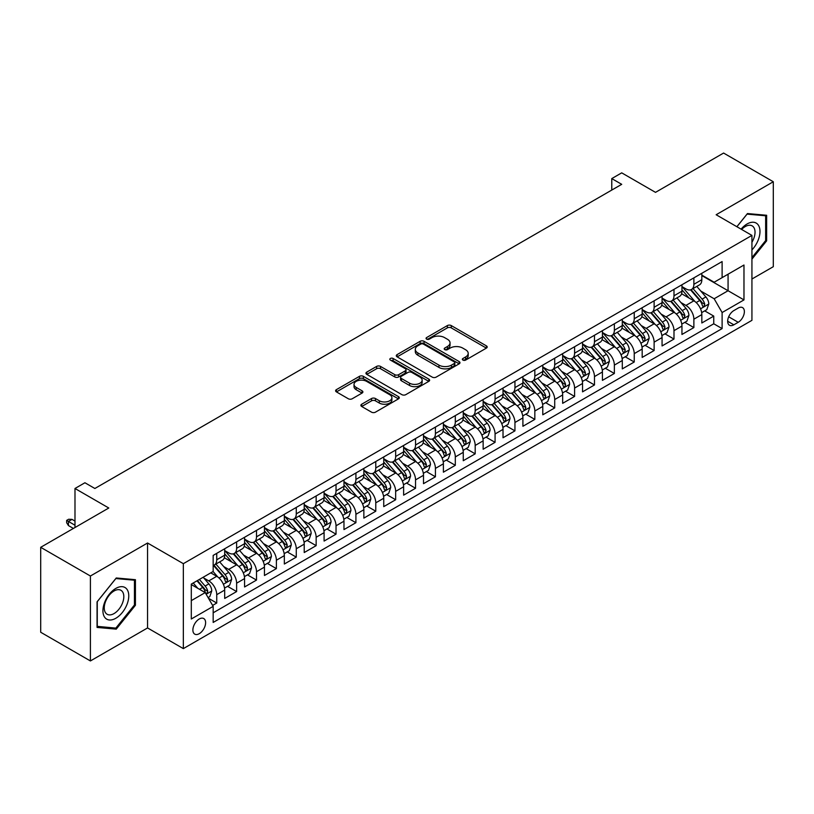 <?xml version="1.0" encoding="UTF-8"?>
<svg xmlns="http://www.w3.org/2000/svg" width="814" height="814" viewBox="0 0 814 814"><rect width="100%" height="100%" fill="white"/><g stroke="black" fill="none" stroke-linecap="round" stroke-linejoin="round"><path stroke-width="1.22" d="M462.922 360.083A1.933 1.119 0 0 0 465.649 360.083L486.385 348.117A2.757 1.597 0 0 0 487.199 346.988A2.757 1.597 0 0 0 486.385 345.869L451.261 325.58A2.757 1.597 0 0 0 447.354 325.58L426.628 337.556A1.933 1.119 0 0 0 426.058 338.339A1.933 1.119 0 0 0 426.628 339.133A1.933 1.119 0 0 0 429.354 339.133L432.041 337.586A8.832 5.098 0 0 1 444.525 337.586L447.456 339.275A8.832 5.098 0 0 1 450.04 342.877A8.832 5.098 0 0 1 447.456 346.479L444.77 348.036A1.933 1.119 0 0 0 444.21 348.819A1.933 1.119 0 0 0 444.77 349.613A1.933 1.119 0 0 0 447.507 349.613L450.183 348.056A8.832 5.098 0 0 1 462.678 348.056L465.608 349.755A8.832 5.098 0 0 1 468.192 353.357A8.832 5.098 0 0 1 465.608 356.959L462.922 358.506A1.933 1.119 0 0 0 462.352 359.3A1.933 1.119 0 0 0 462.922 360.083L462.922 358.506M199.247 633.689A8.995 5.199 120 0 0 205.128 625.763A8.995 5.199 120 0 0 203.744 618.548A8.995 5.199 120 0 0 199.247 618.996A8.995 5.199 120 0 0 193.366 626.922A8.995 5.199 120 0 0 194.75 634.137A8.995 5.199 120 0 0 199.247 633.689M361.691 404.222A2.757 1.597 0 0 0 360.887 405.352A2.757 1.597 0 0 0 361.691 406.481L371.55 412.169A2.757 1.597 0 0 0 375.447 412.169L398.473 398.87A2.757 1.597 0 0 0 399.287 397.741A2.757 1.597 0 0 0 398.473 396.622L363.349 376.343A2.757 1.597 0 0 0 359.442 376.343L336.416 389.631A2.757 1.597 0 0 0 335.612 390.761A2.757 1.597 0 0 0 336.416 391.89L348.321 398.758A2.757 1.597 0 0 0 352.228 398.758L362.077 393.07A2.757 1.597 0 0 0 362.891 391.941A2.757 1.597 0 0 0 362.077 390.822L356.176 387.413A7.387 4.263 0 0 1 354.019 384.391A7.387 4.263 0 0 1 358.577 380.453A7.387 4.263 0 0 1 366.615 381.379L389.743 394.729A7.387 4.263 0 0 1 391.9 397.741A7.387 4.263 0 0 1 387.352 401.678A7.387 4.263 0 0 1 379.304 400.763L375.447 398.534A2.757 1.597 0 0 0 371.55 398.534L361.691 404.222L361.691 406.481M751.933 279.019L773.3 266.687L773.3 181.746L723.595 153.052L655.504 192.358L621.713 172.853L611.772 178.592L621.713 184.33L94.872 488.492L84.931 482.753L74.99 488.492L74.99 527.523M90.405 576.017L90.405 660.948L147.558 627.95L147.558 543.009L90.405 576.017L40.7 547.313L108.791 508.007L74.99 488.492M147.558 543.009L183.343 563.675L751.933 235.409L751.933 320.34L183.343 648.616L183.343 563.675M773.3 181.746L716.147 214.743L751.933 235.409M432.234 377.126A2.757 1.597 0 0 0 436.141 377.126L459.167 363.838A2.757 1.597 0 0 0 459.971 362.708A2.757 1.597 0 0 0 459.167 361.579L424.043 341.3A2.757 1.597 0 0 0 420.136 341.3L397.11 354.599A2.757 1.597 0 0 0 396.296 355.718A2.757 1.597 0 0 0 397.11 356.847L432.234 377.126M391.147 360.51A1.933 1.119 0 0 1 393.111 360.775L393.111 358.486L428.815 379.1A2.757 1.597 0 0 1 429.629 380.23A2.757 1.597 0 0 1 428.815 381.349L405.789 394.648A2.757 1.597 0 0 1 401.892 394.648L366.768 374.369L366.768 372.11A2.757 1.597 0 0 0 365.954 373.239A2.757 1.597 0 0 0 366.768 374.369M366.768 372.11L376.617 366.422A2.757 1.597 0 0 1 380.525 366.422L394.77 374.654A2.757 1.597 0 0 0 398.667 374.654L405.209 370.879A2.757 1.597 0 0 0 406.013 369.749A2.757 1.597 0 0 0 405.209 368.62L390.374 360.063A1.933 1.119 0 0 1 389.814 359.269A1.933 1.119 0 0 1 391.005 358.241A1.933 1.119 0 0 1 393.111 358.486M90.405 660.948L40.7 632.254L40.7 547.313M212.617 605.423L216.738 603.042L208.496 598.28M203.795 578.011L208.791 580.891A11.243 6.492 60 0 1 216.738 594.668L224.695 590.069L224.695 598.453L236.62 591.564L227.574 586.345M223.677 566.534L228.673 569.413A11.243 6.492 60 0 1 236.62 583.19L244.576 578.591L244.576 586.975L256.502 580.087L247.456 574.867M243.559 555.056L248.555 557.936A11.243 6.492 60 0 1 256.502 571.713L264.458 567.114L264.458 575.498L276.384 568.61L267.338 563.39M263.441 543.579L268.437 546.459A11.243 6.492 60 0 1 276.384 560.236L284.34 555.636L284.34 564.021L296.265 557.132L287.22 551.912M283.323 532.102L288.309 534.981A11.243 6.492 60 0 1 296.265 548.758L304.222 544.159L304.222 552.543L316.147 545.655L307.102 540.435M303.205 520.624L308.191 523.504A11.243 6.492 60 0 1 316.147 537.271L324.094 532.682L324.094 541.066L336.029 534.177L326.984 528.958M323.087 509.137L328.073 512.026A11.243 6.492 60 0 1 336.029 525.793L343.976 521.204L343.976 529.588L355.911 522.7L346.866 517.48M342.959 497.659L347.954 500.549A11.243 6.492 60 0 1 355.911 514.316L363.858 509.727L363.858 518.111L375.783 511.223L366.738 506.003M362.841 486.182L367.836 489.072A11.243 6.492 60 0 1 375.783 502.838L383.74 498.249L383.74 506.634L395.665 499.745L386.619 494.515M382.722 474.704L387.718 477.594A11.243 6.492 60 0 1 395.665 491.361L403.622 486.772L403.622 495.146L415.547 488.268L406.501 483.038M402.604 463.227L407.6 466.107A11.243 6.492 60 0 1 415.547 479.884L423.504 475.295L423.504 483.669L435.429 476.79L426.383 471.56M422.486 451.75L427.472 454.629A11.243 6.492 60 0 1 435.429 468.406L443.386 463.817L443.386 472.191L455.311 465.313L446.265 460.083M442.368 440.272L447.354 443.152A11.243 6.492 60 0 1 455.311 456.929L463.258 452.34L463.258 460.714L475.193 453.836L466.147 448.606M462.25 428.795L467.236 431.674A11.243 6.492 60 0 1 475.193 445.451L483.14 440.862L483.14 449.236L495.075 442.348L486.029 437.128M482.132 417.317L487.118 420.197A11.243 6.492 60 0 1 495.075 433.974L503.021 429.385L503.021 437.759L514.947 430.871L505.901 425.651M502.004 405.84L507 408.72A11.243 6.492 60 0 1 514.947 422.497L522.903 417.908L522.903 426.282L534.829 419.393L525.783 414.173M521.886 394.363L526.882 397.242A11.243 6.492 60 0 1 534.829 411.019L542.785 406.43L542.785 414.804L554.71 407.916L545.665 402.696M541.768 382.885L546.764 385.765A11.243 6.492 60 0 1 554.71 399.542L562.667 394.953L562.667 403.327L574.592 396.438L565.547 391.219M561.65 371.408L566.646 374.287A11.243 6.492 60 0 1 574.592 388.064L582.549 383.475L582.549 391.849L594.474 384.961L585.429 379.741M581.532 359.93L586.518 362.81A11.243 6.492 60 0 1 594.474 376.587L602.431 371.988L602.431 380.372L614.356 373.484L605.311 368.264M601.414 348.453L606.399 351.333A11.243 6.492 60 0 1 614.356 365.11L622.303 360.51L622.303 368.895L634.238 362.006L625.193 356.786M621.296 336.976L626.281 339.855A11.243 6.492 60 0 1 634.238 353.632L642.185 349.033L642.185 357.417L654.12 350.529L645.075 345.309M641.167 325.498L646.163 328.378A11.243 6.492 60 0 1 654.12 342.155L662.067 337.556L662.067 345.94L673.992 339.051L664.946 333.832M661.049 314.021L666.045 316.9A11.243 6.492 60 0 1 673.992 330.667L681.949 326.078L681.949 334.462L693.874 327.574L693.874 319.19A11.243 6.492 -120 0 0 685.927 305.423L680.931 302.543M684.828 322.354L693.874 327.574M224.695 590.069A11.243 6.492 -120 0 0 216.738 576.302L210.775 572.853M244.576 578.591A11.243 6.492 -120 0 0 236.62 564.824L224.328 557.722M264.458 567.114A11.243 6.492 -120 0 0 256.502 553.347L244.21 546.245M284.34 555.636A11.243 6.492 -120 0 0 276.384 541.87L264.092 534.767M304.222 544.159A11.243 6.492 -120 0 0 296.265 530.392L283.974 523.29M324.094 532.682A11.243 6.492 -120 0 0 316.147 518.915L303.846 511.813M343.976 521.204A11.243 6.492 -120 0 0 336.029 507.427L323.728 500.335M363.858 509.727A11.243 6.492 -120 0 0 355.911 495.95L343.61 488.858M383.74 498.249A11.243 6.492 -120 0 0 375.783 484.472L363.492 477.38M403.622 486.772A11.243 6.492 -120 0 0 395.665 472.995L383.374 465.903M423.504 475.295A11.243 6.492 -120 0 0 415.547 461.518L403.256 454.426M443.386 463.817A11.243 6.492 -120 0 0 435.429 450.04L423.138 442.948M463.258 452.34A11.243 6.492 -120 0 0 455.311 438.563L443.019 431.471M483.14 440.862A11.243 6.492 -120 0 0 475.193 427.085L462.891 419.983M503.021 429.385A11.243 6.492 -120 0 0 495.075 415.608L482.773 408.506M522.903 417.908A11.243 6.492 -120 0 0 514.947 404.131L502.655 397.029M542.785 406.43A11.243 6.492 -120 0 0 534.829 392.653L522.537 385.551M562.667 394.953A11.243 6.492 -120 0 0 554.71 381.176L542.419 374.074M582.549 383.475A11.243 6.492 -120 0 0 574.592 369.698L562.301 362.596M602.431 371.988A11.243 6.492 -120 0 0 594.474 358.221L582.183 351.119M622.303 360.51A11.243 6.492 -120 0 0 614.356 346.744L602.065 339.642M642.185 349.033A11.243 6.492 -120 0 0 634.238 335.266L621.937 328.164M662.067 337.556A11.243 6.492 -120 0 0 654.12 323.789L641.819 316.687M681.949 326.078A11.243 6.492 -120 0 0 673.992 312.311L661.701 305.209M738.206 308.058L733.841 310.582A8.72 5.037 120 0 0 728.143 318.264A8.72 5.037 120 0 0 729.476 325.254A8.72 5.037 120 0 0 733.841 324.817L738.206 322.293A8.72 5.037 120 0 0 743.904 314.611A8.72 5.037 120 0 0 742.572 307.631A8.72 5.037 120 0 0 738.206 308.058M191.3 600.63L205.209 592.602L213.166 606.369L213.166 622.445L722.11 328.602L722.11 312.535L714.153 298.758L700.813 291.056M213.166 606.369L191.3 618.996L191.3 584.106L213.166 571.479L213.166 555.413L722.11 261.569L722.11 277.645L743.976 265.018L743.976 299.908L722.11 312.535M224.695 550.59L228.673 552.889A11.243 6.492 60 0 0 234.29 553.439L242.246 548.85A11.243 6.492 -120 0 0 244.576 543.701L244.576 537.271M244.576 539.112L248.555 541.412A11.243 6.492 60 0 0 254.172 541.961L262.128 537.372A11.243 6.492 -120 0 0 264.458 532.224L264.458 525.793M264.458 527.635L268.437 529.924A11.243 6.492 60 0 0 274.053 530.484L282.01 525.895A11.243 6.492 -120 0 0 284.34 520.746L284.34 514.316M284.34 516.157L288.309 518.447A11.243 6.492 60 0 0 293.935 519.006L301.892 514.417A11.243 6.492 -120 0 0 304.222 509.269L304.222 502.838M304.222 504.68L308.191 506.969A11.243 6.492 60 0 0 313.817 507.529L321.764 502.94A11.243 6.492 -120 0 0 324.094 497.792L324.094 491.361M324.094 493.203L328.073 495.492A11.243 6.492 60 0 0 333.699 496.052L341.646 491.463A11.243 6.492 -120 0 0 343.976 486.314L343.976 479.884M343.976 481.725L347.954 484.015A11.243 6.492 60 0 0 353.581 484.574L361.528 479.985A11.243 6.492 -120 0 0 363.858 474.837L363.858 468.406M363.858 470.248L367.836 472.537A11.243 6.492 60 0 0 373.463 473.097L381.41 468.508A11.243 6.492 -120 0 0 383.74 463.359L383.74 456.929M383.74 458.77L387.718 461.06A11.243 6.492 60 0 0 393.335 461.619L401.292 457.03A11.243 6.492 -120 0 0 403.622 451.882L403.622 445.451M403.622 447.283L407.6 449.582A11.243 6.492 60 0 0 413.217 450.142L421.174 445.553A11.243 6.492 -120 0 0 423.504 440.405L423.504 433.974M423.504 435.805L427.472 438.105A11.243 6.492 60 0 0 433.099 438.665L441.056 434.076A11.243 6.492 -120 0 0 443.386 428.927L443.386 422.497M443.386 424.328L447.354 426.628A11.243 6.492 60 0 0 452.981 427.187L460.938 422.588A11.243 6.492 -120 0 0 463.258 417.45L463.258 411.019M463.258 412.851L467.236 415.15A11.243 6.492 60 0 0 472.863 415.71L480.809 411.111A11.243 6.492 -120 0 0 483.14 405.962L483.14 399.542M483.14 401.373L487.118 403.673A11.243 6.492 60 0 0 492.745 404.232L500.691 399.633A11.243 6.492 -120 0 0 503.021 394.485L503.021 388.064M503.021 389.896L507 392.195A11.243 6.492 60 0 0 512.627 392.755L520.573 388.156A11.243 6.492 -120 0 0 522.903 383.007L522.903 376.587M522.903 378.418L526.882 380.718A11.243 6.492 60 0 0 532.498 381.267L540.455 376.679A11.243 6.492 -120 0 0 542.785 371.53L542.785 365.11M542.785 366.941L546.764 369.241A11.243 6.492 60 0 0 552.38 369.79L560.337 365.201A11.243 6.492 -120 0 0 562.667 360.053L562.667 353.622M562.667 355.464L566.646 357.763A11.243 6.492 60 0 0 572.262 358.313L580.219 353.724A11.243 6.492 -120 0 0 582.549 348.575L582.549 342.145M582.549 343.986L586.518 346.286A11.243 6.492 60 0 0 592.144 346.835L600.101 342.246A11.243 6.492 -120 0 0 602.431 337.098L602.431 330.667M602.431 332.509L606.399 334.808A11.243 6.492 60 0 0 612.026 335.358L619.973 330.769A11.243 6.492 -120 0 0 622.303 325.62L622.303 319.19M622.303 321.031L626.281 323.321A11.243 6.492 60 0 0 631.908 323.88L639.855 319.292A11.243 6.492 -120 0 0 642.185 314.143L642.185 307.712M642.185 309.554L646.163 311.843A11.243 6.492 60 0 0 651.79 312.403L659.737 307.814A11.243 6.492 -120 0 0 662.067 302.666L662.067 296.235M662.067 298.077L666.045 300.366A11.243 6.492 60 0 0 671.672 300.926L679.619 296.337A11.243 6.492 -120 0 0 681.949 291.188L681.949 284.758M213.166 612.8L713.756 323.789L713.756 316.097L701.831 322.985L701.831 314.601A11.243 6.492 -120 0 0 693.874 300.834L681.583 293.732M681.949 286.599L685.927 288.889A11.243 6.492 -120 0 0 691.544 289.448A11.243 6.492 -120 0 0 693.874 284.3L693.874 277.869M691.544 289.448L699.501 284.859A11.243 6.492 -120 0 0 701.831 279.711L701.831 273.28M216.738 553.347L216.738 559.767A11.243 6.492 60 0 1 214.418 564.916A11.243 6.492 60 0 1 213.166 565.374M214.418 564.916L222.364 560.327A11.243 6.492 -120 0 0 224.695 555.179L224.695 548.748M236.62 541.87L236.62 548.29A11.243 6.492 60 0 1 234.29 553.439M256.502 530.392L256.502 536.813A11.243 6.492 60 0 1 254.172 541.961M276.384 518.905L276.384 525.335A11.243 6.492 60 0 1 274.053 530.484M296.265 507.427L296.265 513.858A11.243 6.492 60 0 1 293.935 519.006M316.147 495.95L316.147 502.38A11.243 6.492 60 0 1 313.817 507.529M336.029 484.472L336.029 490.903A11.243 6.492 60 0 1 333.699 496.052M355.911 472.995L355.911 479.426A11.243 6.492 60 0 1 353.581 484.574M375.783 461.518L375.783 467.948A11.243 6.492 60 0 1 373.463 473.097M395.665 450.04L395.665 456.471A11.243 6.492 60 0 1 393.335 461.619M415.547 438.563L415.547 444.993A11.243 6.492 60 0 1 413.217 450.142M435.429 427.085L435.429 433.516A11.243 6.492 60 0 1 433.099 438.665M455.311 415.608L455.311 422.039A11.243 6.492 60 0 1 452.981 427.187M475.193 404.131L475.193 410.561A11.243 6.492 60 0 1 472.863 415.71M495.075 392.653L495.075 399.084A11.243 6.492 60 0 1 492.745 404.232M514.947 381.176L514.947 387.606A11.243 6.492 60 0 1 512.627 392.755M534.829 369.698L534.829 376.129A11.243 6.492 60 0 1 532.498 381.267M554.71 358.221L554.71 364.641A11.243 6.492 60 0 1 552.38 369.79M574.592 346.744L574.592 353.164A11.243 6.492 60 0 1 572.262 358.313M594.474 335.266L594.474 341.687A11.243 6.492 60 0 1 592.144 346.835M614.356 323.789L614.356 330.209A11.243 6.492 60 0 1 612.026 335.358M634.238 312.311L634.238 318.732A11.243 6.492 60 0 1 631.908 323.88M654.12 300.824L654.12 307.254A11.243 6.492 60 0 1 651.79 312.403M673.992 289.346L673.992 295.777A11.243 6.492 60 0 1 671.672 300.926M673.992 330.667L673.992 339.051M654.12 342.155L654.12 350.529M634.238 353.632L634.238 362.006M614.356 365.11L614.356 373.484M594.474 376.587L594.474 384.961M574.592 388.064L574.592 396.438M554.71 399.542L554.71 407.916M534.829 411.019L534.829 419.393M514.947 422.497L514.947 430.871M495.075 433.974L495.075 442.348M475.193 445.451L475.193 453.836M455.311 456.929L455.311 465.313M435.429 468.406L435.429 476.79M415.547 479.884L415.547 488.268M395.665 491.361L395.665 499.745M375.783 502.838L375.783 511.223M355.911 514.316L355.911 522.7M336.029 525.793L336.029 534.177M316.147 537.271L316.147 545.655M296.265 548.758L296.265 557.132M276.384 560.236L276.384 568.61M256.502 571.713L256.502 580.087M236.62 583.19L236.62 591.564M216.738 594.668L216.738 603.042M205.209 592.602L191.3 584.564M714.153 298.758L728.072 290.73L728.072 274.196L743.976 265.018M701.831 275.58L743.976 299.908M701.831 275.122L714.153 282.234L722.11 277.645M147.558 627.95L183.343 648.616M611.772 178.592L611.772 190.069M704.71 310.877L713.756 316.097M713.756 323.789L722.11 328.602M751.933 259.147L766.635 240.852L766.635 215.272L747.456 213.553L736.874 226.709M97.059 627.431L116.249 629.141L135.429 605.27L135.429 579.69L116.249 577.981L97.059 601.851L97.059 627.431M765.648 240.272L766.635 240.852M134.432 604.7L135.429 605.27M114.214 627.97L116.249 629.141M463.695 360.358L465.608 359.259A8.832 5.098 0 0 0 468.192 355.647L468.192 353.357M450.04 342.877L450.04 345.177A8.832 5.098 0 0 1 447.456 348.779L445.543 349.888M486.385 345.869L486.385 348.117L451.261 327.879A2.757 1.597 0 0 0 447.354 327.879L427.401 339.407M459.167 361.579L459.167 363.838L424.043 343.6A2.757 1.597 0 0 0 420.136 343.6L397.151 356.868M454.283 363.492A1.933 1.119 0 0 0 454.853 362.708A1.933 1.119 0 0 0 454.283 361.915L423.453 344.119A1.933 1.119 0 0 0 420.726 344.119L417.887 345.747A8.832 5.098 0 0 0 415.303 349.359A8.832 5.098 0 0 0 417.887 352.961L438.97 365.13A8.832 5.098 0 0 0 451.455 365.13L454.283 363.492L454.283 365.791A1.933 1.119 0 0 0 454.853 365.008L454.853 362.708M415.303 349.359L415.303 351.648A8.832 5.098 0 0 0 417.887 355.26L417.887 352.961M454.283 365.791L451.455 367.429A8.832 5.098 0 0 1 438.97 367.429L417.887 355.26M366.799 374.389L376.617 368.722L376.617 366.422M406.013 369.749L406.013 372.049A2.757 1.597 0 0 1 405.209 373.168L398.667 376.943A2.757 1.597 0 0 1 394.77 376.943L380.525 368.722A2.757 1.597 0 0 0 376.617 368.722M393.111 360.775L428.785 381.379M409.554 383.18A7.387 4.263 0 0 0 417.592 384.106A7.387 4.263 0 0 0 422.151 380.169A7.387 4.263 0 0 0 419.993 377.157L411.843 372.456A2.757 1.597 0 0 0 407.936 372.456L401.404 376.231A2.757 1.597 0 0 0 400.59 377.35A2.757 1.597 0 0 0 401.404 378.479L409.554 383.18L409.554 385.48A7.387 4.263 0 0 0 417.592 386.406A7.387 4.263 0 0 0 422.151 382.468L422.151 380.169M400.59 377.35L400.59 379.65A2.757 1.597 0 0 0 401.404 380.779L401.404 378.479M409.554 385.48L401.404 380.779M391.9 397.741L391.9 400.04A7.387 4.263 0 0 1 387.352 403.978A7.387 4.263 0 0 1 379.304 403.052L375.447 400.834A2.757 1.597 0 0 0 371.55 400.834L361.731 406.501M354.019 384.391L354.019 386.691A7.387 4.263 0 0 0 356.176 389.703L356.176 387.413M362.047 393.091L356.176 389.703M398.443 398.891L363.349 378.632A2.757 1.597 0 0 0 359.442 378.632L336.457 391.91L336.416 389.631M701.658 312.637L706.796 309.666L708.791 303.927A7.448 4.304 -120 0 0 705.88 296.937L696.804 286.416M694.983 301.556L684.208 289.082A21.51 12.414 -120 0 0 681.949 286.721M689.071 298.056L683.048 291.076A17.857 10.307 -120 0 0 681.949 289.876M690.537 289.855L699.725 300.488A7.448 4.304 60 0 1 702.38 305.626L702.92 306.502L703.927 306.369L704.761 304.243A7.448 4.304 -120 0 0 702.106 299.114L693.029 288.594M691.076 289.682L700.946 301.109A3.795 2.188 60 0 1 701.902 302.594L704.761 304.243M751.933 249.918A18.274 10.551 120 0 0 759.737 228.714A18.274 10.551 120 0 0 747.059 223.982A18.274 10.551 120 0 0 741.076 229.141M751.933 242.257A13.838 7.987 120 0 0 752.167 225.875A13.838 7.987 120 0 0 745.248 226.567A13.838 7.987 120 0 0 741.625 229.456M736.914 226.74L747.059 214.123L765.648 215.781L765.648 240.568L751.933 257.631M764.417 215.069L765.648 215.781M127.035 604.334A18.274 10.551 120 0 0 122.314 586.68A18.274 10.551 120 0 0 104.66 602.329A18.274 10.551 120 0 0 109.391 619.983A18.274 10.551 120 0 0 127.035 604.334M122.507 603.042A13.838 7.987 120 0 0 120.95 590.303A13.838 7.987 120 0 0 105.566 601.526A13.838 7.987 120 0 0 107.122 614.265A13.838 7.987 120 0 0 122.507 603.042M97.263 626.454L97.263 601.668L115.853 578.551L134.432 580.209L134.432 604.995L115.853 628.113L97.059 626.342M133.201 579.497L134.432 580.209M681.786 324.114L686.914 321.143L688.909 315.405A7.448 4.304 -120 0 0 686.009 308.414L676.922 297.893M675.101 313.034L664.326 300.559A21.51 12.414 -120 0 0 662.067 298.199M669.189 309.534L663.166 302.554A17.857 10.307 -120 0 0 662.067 301.363M670.655 301.333L679.843 311.966A7.448 4.304 60 0 1 682.498 317.104L683.038 317.979L684.045 317.847L684.879 315.72A7.448 4.304 -120 0 0 682.224 310.592L673.147 300.071M671.194 301.16L681.064 312.586A3.795 2.188 60 0 1 682.02 314.072L684.879 315.72M661.904 335.592L667.042 332.621L669.027 326.882A7.448 4.304 -120 0 0 666.127 319.892L657.04 309.371M655.219 324.511L644.444 312.037A21.51 12.414 -120 0 0 642.185 309.676M649.318 321.011L643.284 314.031A17.857 10.307 -120 0 0 642.185 312.841M650.773 312.81L659.961 323.443A7.448 4.304 60 0 1 662.616 328.581L663.156 329.467L664.163 329.324L665.007 327.197A7.448 4.304 -120 0 0 662.352 322.069L653.266 311.548M651.312 312.637L661.182 324.064A3.795 2.188 60 0 1 662.138 325.549L665.007 327.197M642.022 347.069L647.161 344.098L649.145 338.359A7.448 4.304 -120 0 0 646.245 331.369L637.159 320.848M635.337 335.989L624.572 323.514A21.51 12.414 -120 0 0 622.303 321.154M629.436 332.488L623.402 325.519A17.857 10.307 -120 0 0 622.303 324.318M630.891 324.287L640.079 334.92A7.448 4.304 60 0 1 642.734 340.059L643.284 340.944L644.281 340.801L645.126 338.675A7.448 4.304 -120 0 0 642.47 333.547L633.384 323.026M631.43 324.114L641.31 335.541A3.795 2.188 60 0 1 642.266 337.027L645.126 338.675M622.14 358.547L627.279 355.576L629.263 349.837A7.448 4.304 -120 0 0 626.363 342.847L617.277 332.326M615.455 347.466L604.69 334.992A21.51 12.414 -120 0 0 602.431 332.631M609.554 343.966L603.53 336.996A17.857 10.307 -120 0 0 602.431 335.795M611.009 335.765L620.197 346.398A7.448 4.304 60 0 1 622.852 351.536L623.402 352.421L624.409 352.279L625.244 350.152A7.448 4.304 -120 0 0 622.588 345.024L613.502 334.503M611.548 335.592L621.428 347.018A3.795 2.188 60 0 1 622.384 348.504L625.244 350.152M602.258 370.024L607.397 367.053L609.381 361.314A7.448 4.304 -120 0 0 606.481 354.324L597.395 343.803M595.583 358.943L584.808 346.469A21.51 12.414 -120 0 0 582.549 344.108M589.672 355.443L583.648 348.473A17.857 10.307 -120 0 0 582.549 347.273M591.127 347.242L600.315 357.875A7.448 4.304 60 0 1 602.981 363.013L603.52 363.899L604.527 363.756L605.362 361.64A7.448 4.304 -120 0 0 602.706 356.501L593.62 345.991M591.676 347.069L601.546 358.496A3.795 2.188 60 0 1 602.502 359.981L605.362 361.64M582.376 381.501L587.515 378.53L589.499 372.792A7.448 4.304 -120 0 0 586.599 365.801L577.523 355.28M575.702 370.421L564.926 357.946A21.51 12.414 -120 0 0 562.667 355.586M569.79 366.921L563.766 359.951A17.857 10.307 -120 0 0 562.667 358.75M571.255 358.72L580.443 369.363A7.448 4.304 60 0 1 583.099 374.491L583.638 375.376L584.645 375.234L585.48 373.117A7.448 4.304 -120 0 0 582.824 367.979L573.738 357.468M571.794 358.547L581.664 369.973A3.795 2.188 60 0 1 582.621 371.459L585.48 373.117M562.494 392.979L567.633 390.018L569.627 384.269A7.448 4.304 -120 0 0 566.717 377.279L557.641 366.758M555.82 381.898L545.044 369.434A21.51 12.414 -120 0 0 542.785 367.063M549.908 378.398L543.884 371.428A17.857 10.307 -120 0 0 542.785 370.228M551.373 370.197L560.561 380.84A7.448 4.304 60 0 1 563.217 385.968L563.756 386.853L564.763 386.711L565.598 384.595A7.448 4.304 -120 0 0 562.942 379.456L553.856 368.946M551.912 370.024L561.782 381.451A3.795 2.188 60 0 1 562.739 382.936L565.598 384.595M542.612 404.456L547.751 401.495L549.745 395.746A7.448 4.304 -120 0 0 546.845 388.756L537.759 378.235M535.938 393.376L525.162 380.911A21.51 12.414 -120 0 0 522.903 378.541M530.026 389.875L524.002 382.906A17.857 10.307 -120 0 0 522.903 381.705M531.491 381.674L540.679 392.317A7.448 4.304 60 0 1 543.335 397.446L543.874 398.331L544.881 398.188L545.716 396.072A7.448 4.304 -120 0 0 543.06 390.934L533.984 380.423M532.03 381.501L541.9 392.928A3.795 2.188 60 0 1 542.857 394.414L545.716 396.072M522.741 415.934L527.879 412.973L529.863 407.234A7.448 4.304 -120 0 0 526.963 400.234L517.877 389.713M516.056 404.853L505.28 392.389A21.51 12.414 -120 0 0 503.021 390.018M510.144 401.353L504.12 394.383A17.857 10.307 -120 0 0 503.021 393.182M511.609 393.152L520.797 403.795A7.448 4.304 60 0 1 523.453 408.923L523.992 409.808L524.999 409.666L525.844 407.549A7.448 4.304 -120 0 0 523.178 402.411L514.102 391.9M512.148 392.979L522.018 404.416A3.795 2.188 60 0 1 522.975 405.891L525.844 407.549M502.859 427.411L507.997 424.45L509.981 418.711A7.448 4.304 -120 0 0 507.081 411.711L497.995 401.19M496.174 416.33L485.398 403.866A21.51 12.414 -120 0 0 483.14 401.495M490.272 412.84L484.238 405.86A17.857 10.307 -120 0 0 483.14 404.66M491.727 404.629L500.915 415.272A7.448 4.304 60 0 1 503.571 420.4L504.11 421.286L505.118 421.143L505.962 419.027A7.448 4.304 -120 0 0 503.306 413.888L494.22 403.378M492.267 404.456L502.136 415.893A3.795 2.188 60 0 1 503.093 417.368L505.962 419.027M482.977 438.888L488.115 435.928L490.099 430.189A7.448 4.304 -120 0 0 487.199 423.188L478.113 412.678M476.292 427.818L465.527 415.344A21.51 12.414 -120 0 0 463.258 412.973M470.39 424.318L464.367 417.338A17.857 10.307 -120 0 0 463.258 416.137M471.845 416.107L481.033 426.75A7.448 4.304 60 0 1 483.689 431.878L484.238 432.763L485.246 432.621L486.08 430.504A7.448 4.304 -120 0 0 483.424 425.366L474.338 414.855M472.385 415.934L482.264 427.37A3.795 2.188 60 0 1 483.221 428.856L486.08 430.504M463.095 450.366L468.233 447.405L470.217 441.666A7.448 4.304 -120 0 0 467.317 434.666L458.231 424.155M456.41 439.295L445.645 426.821A21.51 12.414 -120 0 0 443.386 424.45M450.508 435.795L444.485 428.815A17.857 10.307 -120 0 0 443.386 427.615M451.963 427.584L461.151 438.227A7.448 4.304 60 0 1 463.807 443.355L464.356 444.241L465.364 444.098L466.198 441.982A7.448 4.304 -120 0 0 463.542 436.843L454.456 426.333M452.513 427.411L462.383 438.848A3.795 2.188 60 0 1 463.339 440.333L466.198 441.982M443.213 461.843L448.351 458.882L450.335 453.144A7.448 4.304 -120 0 0 447.435 446.143L438.349 435.632M436.538 450.773L425.763 438.298A21.51 12.414 -120 0 0 423.504 435.928M430.626 447.273L424.603 440.293A17.857 10.307 -120 0 0 423.504 439.092M432.092 439.061L441.28 449.704A7.448 4.304 60 0 1 443.935 454.833L444.475 455.718L445.482 455.575L446.316 453.459A7.448 4.304 -120 0 0 443.661 448.331L434.574 437.81M432.631 438.888L442.501 450.325A3.795 2.188 60 0 1 443.457 451.811L446.316 453.459M423.331 473.321L428.469 470.36L430.453 464.621A7.448 4.304 -120 0 0 427.554 457.621L418.477 447.11M416.656 462.25L405.881 449.776A21.51 12.414 -120 0 0 403.622 447.415M410.744 458.75L404.721 451.77A17.857 10.307 -120 0 0 403.622 450.569M412.21 450.549L421.398 461.182A7.448 4.304 60 0 1 424.053 466.31L424.593 467.195L425.6 467.053L426.434 464.936A7.448 4.304 -120 0 0 423.779 459.808L414.692 449.287M412.749 450.366L422.619 461.803A3.795 2.188 60 0 1 423.575 463.288L426.434 464.936M403.449 484.798L408.587 481.837L410.582 476.098A7.448 4.304 -120 0 0 407.672 469.098L398.595 458.587M396.774 473.728L385.999 461.253A21.51 12.414 -120 0 0 383.74 458.893M390.862 470.227L384.839 463.247A17.857 10.307 -120 0 0 383.74 462.047M392.328 462.026L401.516 472.659A7.448 4.304 60 0 1 404.171 477.787L404.711 478.673L405.718 478.53L406.552 476.414A7.448 4.304 -120 0 0 403.897 471.286L394.821 460.765M392.867 461.853L402.737 473.28A3.795 2.188 60 0 1 403.693 474.766L406.552 476.414M383.577 496.286L388.705 493.315L390.7 487.576A7.448 4.304 -120 0 0 387.8 480.575L378.714 470.065M376.892 485.205L366.117 472.731A21.51 12.414 -120 0 0 363.858 470.37M370.981 481.705L364.957 474.725A17.857 10.307 -120 0 0 363.858 473.524M372.446 473.504L381.634 484.137A7.448 4.304 60 0 1 384.289 489.275L384.829 490.15L385.836 490.008L386.67 487.891A7.448 4.304 -120 0 0 384.015 482.763L374.939 472.242M372.985 473.331L382.855 484.757A3.795 2.188 60 0 1 383.811 486.243L386.67 487.891M363.695 507.763L368.834 504.792L370.818 499.053A7.448 4.304 -120 0 0 367.918 492.053L358.832 481.542M357.01 496.682L346.235 484.208A21.51 12.414 -120 0 0 343.976 481.847M351.109 493.182L345.075 486.202A17.857 10.307 -120 0 0 343.976 485.002M352.564 484.981L361.752 495.614A7.448 4.304 60 0 1 364.407 500.752L364.947 501.628L365.954 501.485L366.799 499.369A7.448 4.304 -120 0 0 364.133 494.24L355.057 483.719M353.103 484.808L362.973 496.235A3.795 2.188 60 0 1 363.929 497.72L366.799 499.369M343.813 519.24L348.952 516.269L350.936 510.531A7.448 4.304 -120 0 0 348.036 503.53L338.95 493.019M337.128 508.16L326.363 495.685A21.51 12.414 -120 0 0 324.094 493.325M331.227 504.66L325.193 497.68A17.857 10.307 -120 0 0 324.094 496.479M332.682 496.459L341.87 507.091A7.448 4.304 60 0 1 344.526 512.23L345.075 513.105L346.072 512.962L346.917 510.846A7.448 4.304 -120 0 0 344.261 505.718L335.175 495.197M333.221 496.286L343.101 507.712A3.795 2.188 60 0 1 344.057 509.198L346.917 510.846M323.931 530.718L329.07 527.747L331.054 522.008A7.448 4.304 -120 0 0 328.154 515.018L319.068 504.497M317.246 519.637L306.481 507.163A21.51 12.414 -120 0 0 304.222 504.802M311.345 516.137L305.321 509.157A17.857 10.307 -120 0 0 304.222 507.967M312.8 507.936L321.988 518.569A7.448 4.304 60 0 1 324.644 523.707L325.193 524.582L326.2 524.45L327.035 522.323A7.448 4.304 -120 0 0 324.379 517.195L315.293 506.674M313.339 507.763L323.219 519.19A3.795 2.188 60 0 1 324.176 520.675L327.035 522.323M304.049 542.195L309.188 539.224L311.172 533.485A7.448 4.304 -120 0 0 308.272 526.495L299.186 515.974M297.375 531.115L286.599 518.64A21.51 12.414 -120 0 0 284.34 516.279M291.463 527.614L285.439 520.634A17.857 10.307 -120 0 0 284.34 519.444M292.918 519.413L302.106 530.046A7.448 4.304 60 0 1 304.772 535.185L305.311 536.07L306.318 535.927L307.153 533.801A7.448 4.304 -120 0 0 304.497 528.673L295.411 518.152M293.467 519.24L303.337 530.667A3.795 2.188 60 0 1 304.294 532.153L307.153 533.801M284.167 553.673L289.306 550.702L291.29 544.963A7.448 4.304 -120 0 0 288.39 537.973L279.314 527.452M277.493 542.592L266.717 530.118A21.51 12.414 -120 0 0 264.458 527.757M271.581 539.092L265.557 532.122A17.857 10.307 -120 0 0 264.458 530.921M273.046 530.891L282.234 541.524A7.448 4.304 60 0 1 284.89 546.662L285.429 547.547L286.436 547.405L287.271 545.278A7.448 4.304 -120 0 0 284.615 540.15L275.529 529.629M273.585 530.718L283.455 542.144A3.795 2.188 60 0 1 284.412 543.63L287.271 545.278M264.285 565.15L269.424 562.179L271.418 556.44A7.448 4.304 -120 0 0 268.508 549.45L259.432 538.929M257.611 554.069L246.835 541.595A21.51 12.414 -120 0 0 244.576 539.234M251.699 550.569L245.675 543.599A17.857 10.307 -120 0 0 244.576 542.399M253.164 542.368L262.352 553.001A7.448 4.304 60 0 1 265.008 558.139L265.547 559.025L266.554 558.882L267.389 556.756A7.448 4.304 -120 0 0 264.733 551.627L255.647 541.106M253.703 542.195L263.573 553.622A3.795 2.188 60 0 1 264.53 555.107L267.389 556.756M244.404 576.627L249.542 573.656L251.536 567.918A7.448 4.304 -120 0 0 248.636 560.927L239.55 550.406M237.729 565.547L226.953 553.072A21.51 12.414 -120 0 0 224.695 550.712M231.817 562.047L225.793 555.077A17.857 10.307 -120 0 0 224.695 553.876M233.282 553.846L242.47 564.478A7.448 4.304 60 0 1 245.126 569.617L245.665 570.502L246.673 570.36L247.507 568.243A7.448 4.304 -120 0 0 244.851 563.105L235.775 552.594M233.822 553.673L243.691 565.099A3.795 2.188 60 0 1 244.648 566.585L247.507 568.243M224.532 588.105L229.67 585.134L231.654 579.395A7.448 4.304 -120 0 0 228.754 572.405L219.668 561.884M217.847 577.024L213.095 571.52M211.935 573.524L211.162 572.629M213.4 565.323L222.588 575.966A7.448 4.304 60 0 1 225.244 581.094L225.783 581.979L226.791 581.837L227.635 579.721A7.448 4.304 -120 0 0 224.969 574.582L215.893 564.071M213.94 565.15L223.809 576.577A3.795 2.188 60 0 1 224.766 578.062L227.635 579.721M208.099 597.588L209.788 596.611L211.772 590.872A7.448 4.304 -120 0 0 208.872 583.882L203.154 577.258M197.812 588.329L193.213 582.997M192.063 585.001L191.3 584.116M196.988 580.82L202.706 587.443A7.448 4.304 60 0 1 205.362 592.572L205.901 593.457L206.909 593.314L207.753 591.198A7.448 4.304 -120 0 0 205.097 586.06L199.379 579.436M197.446 580.555L203.927 588.054A3.795 2.188 60 0 1 204.884 589.539L207.753 591.198M68.437 525.569L66.646 522.7L66.646 520.4L68.63 519.251L72.008 519.373L68.437 521.438L68.437 525.569L73.402 528.439M66.646 520.4L74.99 525.223M72.008 519.373L74.99 521.092M208.791 580.891L216.738 576.302M228.673 569.413L236.62 564.824M248.555 557.936L256.502 553.347M268.437 546.459L276.384 541.87M288.309 534.981L296.265 530.392M308.191 523.504L316.147 518.915M328.073 512.026L336.029 507.427M347.954 500.549L355.911 495.95M367.836 489.072L375.783 484.472M387.718 477.594L395.665 472.995M407.6 466.107L415.547 461.518M427.472 454.629L435.429 450.04M447.354 443.152L455.311 438.563M467.236 431.674L475.193 427.085M487.118 420.197L495.075 415.608M507 408.72L514.947 404.131M526.882 397.242L534.829 392.653M546.764 385.765L554.71 381.176M566.646 374.287L574.592 369.698M586.518 362.81L594.474 358.221M606.399 351.333L614.356 346.744M626.281 339.855L634.238 335.266M646.163 328.378L654.12 323.789M666.045 316.9L673.992 312.311M685.927 305.423L693.874 300.834M693.874 284.3L701.831 279.711M216.738 559.767L224.695 555.179M236.62 548.29L244.576 543.701M256.502 536.813L264.458 532.224M276.384 525.335L284.34 520.746M296.265 513.858L304.222 509.269M316.147 502.38L324.094 497.792M336.029 490.903L343.976 486.314M355.911 479.426L363.858 474.837M375.783 467.948L383.74 463.359M395.665 456.471L403.622 451.882M415.547 444.993L423.504 440.405M435.429 433.516L443.386 428.927M455.311 422.039L463.258 417.45M475.193 410.561L483.14 405.962M495.075 399.084L503.021 394.485M514.947 387.606L522.903 383.007M534.829 376.129L542.785 371.53M554.71 364.641L562.667 360.053M574.592 353.164L582.549 348.575M594.474 341.687L602.431 337.098M614.356 330.209L622.303 325.62M634.238 318.732L642.185 314.143M654.12 307.254L662.067 302.666M673.992 295.777L681.949 291.188M693.874 319.19L701.831 314.601M728.672 316.788L738.206 322.293M727.675 321.255L733.841 324.817M465.608 359.259L465.608 356.959M444.77 349.613L444.77 348.036M447.456 348.779L447.456 346.479M426.628 339.133L426.628 337.556M447.354 327.879L447.354 325.58M451.261 327.879L451.261 325.58M397.11 356.847L397.11 354.599M420.136 343.6L420.136 341.3M424.043 343.6L424.043 341.3M438.97 367.429L438.97 365.13M451.455 367.429L451.455 365.13M380.525 368.722L380.525 366.422M394.77 376.943L394.77 374.654M398.667 376.943L398.667 374.654M405.209 373.168L405.209 370.879M428.815 381.349L428.815 379.1M371.55 400.834L371.55 398.534M375.447 400.834L375.447 398.534M379.304 403.052L379.304 400.763M362.077 393.07L362.077 390.822M359.442 378.632L359.442 376.343M363.349 378.632L363.349 376.343M398.473 398.87L398.473 396.622M700.528 308.811L708.74 304.07M684.208 289.082L685.235 288.492M702.106 299.114L705.88 296.937M696.174 302.543L699.725 300.488M680.646 320.289L688.858 315.547M664.326 300.559L665.353 299.969M682.224 310.592L686.009 308.414M676.292 314.021L679.843 311.966M660.764 331.766L668.976 327.024M644.444 312.037L645.471 311.447M662.352 322.069L666.127 319.892M656.41 325.498L659.961 323.443M640.883 343.243L649.094 338.502M624.572 323.514L625.59 322.924M642.47 333.547L646.245 331.369M636.528 336.976L640.079 334.92M621.001 354.721L629.212 349.979M604.69 334.992L605.708 334.401M622.588 345.024L626.363 342.847M616.646 348.453L620.197 346.398M601.119 366.198L609.33 361.457M584.808 346.469L585.826 345.879M602.706 356.501L606.481 354.324M596.764 359.93L600.315 357.875M581.247 377.676L589.458 372.944M564.926 357.946L565.954 357.356M582.824 367.979L586.599 365.801M576.882 371.408L580.443 369.363M561.365 389.163L569.576 384.422M545.044 369.434L546.072 368.834M562.942 379.456L566.717 377.279M557 382.885L560.561 380.84M541.483 400.641L549.694 395.899M525.162 380.911L526.19 380.321M543.06 390.934L546.845 388.756M537.128 394.363L540.679 392.317M521.601 412.118L529.812 407.376M505.28 392.389L506.308 391.799M523.178 402.411L526.963 400.234M517.246 405.84L520.797 403.795M501.719 423.595L509.93 418.854M485.398 403.866L486.426 403.276M503.306 413.888L507.081 411.711M497.364 417.317L500.915 415.272M481.837 435.073L490.048 430.331M465.527 415.344L466.544 414.753M483.424 425.366L487.199 423.188M477.482 428.795L481.033 426.75M461.955 446.55L470.166 441.809M445.645 426.821L446.662 426.231M463.542 436.843L467.317 434.666M457.6 440.272L461.151 438.227M442.073 458.028L450.295 453.286M425.763 438.298L426.79 437.708M443.661 448.331L447.435 446.143M437.718 451.76L441.28 449.704M422.201 469.505L430.413 464.763M405.881 449.776L406.908 449.186M423.779 459.808L427.554 457.621M417.836 463.237L421.398 461.182M402.32 480.982L410.531 476.241M385.999 461.253L387.026 460.663M403.897 471.286L407.672 469.098M397.965 474.715L401.516 472.659M382.438 492.46L390.649 487.718M366.117 472.731L367.145 472.14M384.015 482.763L387.8 480.575M378.083 486.192L381.634 484.137M362.556 503.937L370.767 499.196M346.235 484.208L347.263 483.618M364.133 494.24L367.918 492.053M358.201 497.669L361.752 495.614M342.674 515.415L350.885 510.673M326.363 495.685L327.381 495.095M344.261 505.718L348.036 503.53M338.319 509.147L341.87 507.091M322.792 526.892L331.003 522.15M306.481 507.163L307.499 506.573M324.379 517.195L328.154 515.018M318.437 520.624L321.988 518.569M302.91 538.369L311.121 533.628M286.599 518.64L287.617 518.05M304.497 528.673L308.272 526.495M298.555 532.102L302.106 530.046M283.038 549.847L291.249 545.105M266.717 530.118L267.745 529.527M284.615 540.15L288.39 537.973M278.673 543.579L282.234 541.524M263.156 561.324L271.367 556.583M246.835 541.595L247.863 541.005M264.733 551.627L268.508 549.45M258.791 555.056L262.352 553.001M243.274 572.802L251.485 568.06M226.953 553.072L227.981 552.482M244.851 563.105L248.636 560.927M238.919 566.534L242.47 564.478M223.392 584.279L231.603 579.548M224.969 574.582L228.754 572.405M219.037 578.011L222.588 575.966M206.156 594.23L211.721 591.025M205.097 586.06L208.872 583.882M199.491 589.295L202.706 587.443"/></g></svg>
